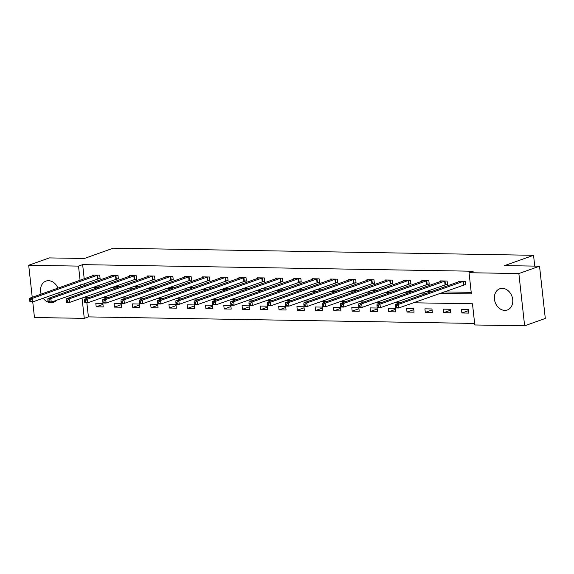 <?xml version="1.0" encoding="UTF-8"?>
<svg xmlns="http://www.w3.org/2000/svg" width="574" height="574" viewBox="0 0 574 574"><rect width="100%" height="100%" fill="white"/><g stroke="black" fill="none" stroke-linecap="round" stroke-linejoin="round"><path stroke-width="0.86" d="M41.149 294.139A11.258 8.933 70.4 0 1 45.977 281.095A11.258 8.933 70.4 0 1 48.539 280.686A11.258 8.933 70.4 0 1 57.96 288.155M58.95 292.561A11.258 8.933 70.4 0 1 58.907 294.641M56.561 300.238A11.258 8.933 70.4 0 1 53.526 302.297A11.258 8.933 70.4 0 1 50.971 302.713A11.258 8.933 70.4 0 1 43.165 298.186M502.358 288.363A11.258 8.933 70.4 0 1 512.446 297.942A11.258 8.933 70.4 0 1 507.351 309.982A11.258 8.933 70.4 0 1 504.79 310.391A11.258 8.933 70.4 0 1 494.709 300.812A11.258 8.933 70.4 0 1 499.803 288.772A11.258 8.933 70.4 0 1 502.358 288.363M32.237 297.31L28.7 265.26L49.371 257.905L84.299 258.494L113.236 248.19L533.54 255.301L504.603 265.604L539.531 266.192L545.3 318.448L524.629 325.81L474.813 324.97L472.474 303.782L413.309 302.785M86.853 302.728L88.418 316.891L474.648 323.427M88.418 316.891L84.285 318.362L34.469 317.522L32.732 301.816M534.738 266.114L533.54 255.301M86.251 297.253L86.387 298.494M468.52 309.573L461.489 309.458L461.876 312.988L468.915 313.11L468.52 309.573M450.238 309.264L443.207 309.149L443.594 312.679L450.626 312.794L450.238 309.264M431.957 308.956L424.918 308.841L425.312 312.371L432.344 312.486L431.957 308.956M413.667 308.647L406.636 308.532L407.023 312.062L414.062 312.177L413.667 308.647M395.386 308.338L388.354 308.216L388.741 311.754L395.773 311.869L395.386 308.338M377.104 308.03L370.065 307.908L370.46 311.438L377.491 311.56L377.104 308.03M358.815 307.721L351.783 307.599L352.171 311.13L359.209 311.252L358.815 307.721M340.533 307.413L333.501 307.291L333.889 310.821L340.92 310.943L340.533 307.413M322.251 307.104L315.212 306.982L315.607 310.512L322.638 310.634L322.251 307.104M303.962 306.789L296.93 306.674L297.318 310.204L304.356 310.326L303.962 306.789M285.68 306.48L278.648 306.365L279.036 309.895L286.067 310.01L285.68 306.48M267.398 306.172L260.359 306.057L260.754 309.587L267.785 309.702L267.398 306.172M249.109 305.863L242.077 305.748L242.465 309.278L249.503 309.393L249.109 305.863M230.827 305.555L223.795 305.433L224.183 308.97L231.214 309.085L230.827 305.555M212.545 305.246L205.506 305.124L205.901 308.654L212.932 308.776L212.545 305.246M194.256 304.938L187.224 304.816L187.612 308.346L194.651 308.468L194.256 304.938M175.974 304.629L168.943 304.507L169.33 308.037L176.362 308.159L175.974 304.629M157.692 304.32L150.653 304.198L151.048 307.729L158.08 307.851L157.692 304.32M139.403 304.005L132.372 303.89L132.759 307.42L139.798 307.542L139.403 304.005M121.121 303.696L114.09 303.581L114.477 307.112L121.509 307.226L121.121 303.696M102.839 303.388L95.801 303.273L96.195 306.803L103.227 306.918L102.839 303.388M439.77 293.364L471.383 293.895L469.044 272.715L473.184 271.244L82.649 264.636L84.213 278.806M84.715 283.391L84.938 285.371M96.497 286.017L102.014 286.11M114.786 286.326L120.303 286.419M133.068 286.634L138.585 286.727M151.349 286.943L156.867 287.036M169.639 287.251L175.156 287.344M187.92 287.56L193.438 287.653M206.202 287.868L211.72 287.961M224.491 288.177L230.009 288.27M242.773 288.485L248.291 288.579M261.055 288.801L266.573 288.894M279.344 289.109L284.862 289.203M297.626 289.418L303.144 289.511M315.908 289.727L321.426 289.82M334.197 290.035L339.715 290.128M352.479 290.344L357.997 290.437M370.761 290.652L376.279 290.745M389.05 290.961L394.568 291.054M407.332 291.269L412.849 291.362M425.614 291.585L431.131 291.678M443.903 291.893L471.218 292.353M463.9 284.826L465.794 284.862L465.406 281.332L458.368 281.21L458.454 281.949M445.611 284.517L447.512 284.553L447.117 281.023L440.086 280.901L440.165 281.64M427.329 284.209L429.223 284.245L428.835 280.708L421.804 280.593L421.883 281.325M409.047 283.9L410.941 283.929L410.554 280.399L403.515 280.284L403.601 281.016M390.758 283.592L392.659 283.621L392.264 280.09L385.233 279.976L385.312 280.708M372.476 283.283L374.37 283.312L373.983 279.782L366.951 279.667L367.03 280.399M354.194 282.975L356.088 283.004L355.701 279.473L348.662 279.351L348.748 280.09M335.905 282.666L337.806 282.695L337.412 279.165L330.38 279.043L330.459 279.782M317.623 282.351L319.517 282.386L319.13 278.856L312.098 278.734L312.177 279.473M299.341 282.042L301.235 282.078L300.848 278.548L293.809 278.426L293.895 279.165M281.052 281.734L282.953 281.769L282.559 278.239L275.527 278.117L275.606 278.856M262.77 281.425L264.664 281.461L264.277 277.924L257.245 277.809L257.324 278.541M244.488 281.117L246.382 281.145L245.995 277.615L238.956 277.5L239.042 278.232M226.199 280.808L228.1 280.837L227.706 277.307L220.674 277.192L220.753 277.924M207.917 280.499L209.811 280.528L209.424 276.998L202.392 276.883L202.471 277.615M189.635 280.191L191.529 280.22L191.142 276.69L184.103 276.568L184.189 277.307M171.346 279.882L173.248 279.911L172.853 276.381L165.821 276.259L165.9 276.998M153.064 279.567L154.958 279.603L154.571 276.072L147.54 275.951L147.618 276.69M134.782 279.258L136.677 279.294L136.289 275.764L129.25 275.642L129.337 276.381M116.493 278.95L118.395 278.986L118 275.455L110.969 275.333L111.047 276.072M98.211 278.641L100.106 278.677L99.718 275.14L92.687 275.025L92.766 275.757M539.531 266.192L518.86 273.554L524.629 325.81M28.7 265.26L78.516 266.106L80.08 280.277M82.649 264.636L78.516 266.106M469.044 272.715L518.86 273.554M92.364 287.488L97.881 287.581M110.653 287.796L116.163 287.89M128.935 288.105L134.452 288.198M147.217 288.413L152.734 288.507M165.506 288.722L171.016 288.815M183.788 289.031L189.305 289.124M202.07 289.339L207.587 289.432M220.359 289.648L225.869 289.741M238.641 289.963L244.158 290.057M256.922 290.272L262.44 290.365M275.211 290.58L280.722 290.674M293.493 290.889L299.011 290.982M311.775 291.197L317.293 291.291M330.064 291.506L335.575 291.599M348.346 291.814L353.864 291.908M366.628 292.123L372.146 292.216M384.917 292.431L390.428 292.525M403.199 292.747L408.717 292.84M421.481 293.056L426.999 293.149M80.582 284.862L80.805 286.842M82.032 297.985L84.285 318.362M400.544 302.57L395.027 302.476M382.262 302.261L376.745 302.168M363.973 301.946L358.456 301.852M345.692 301.637L340.174 301.544M327.41 301.328L321.892 301.235M309.121 301.02L303.603 300.927M290.839 300.711L285.321 300.618M272.557 300.403L267.039 300.31M254.268 300.094L248.75 300.001M235.986 299.786L230.468 299.693M217.704 299.477L212.186 299.384M199.415 299.162L193.897 299.068M181.133 298.853L175.615 298.76M162.851 298.545L157.333 298.451M144.562 298.236L139.044 298.143M126.28 297.928L120.762 297.834M107.998 297.619L102.481 297.526M89.709 297.31L84.191 297.217M468.635 310.584L461.876 312.988M450.346 310.276L443.594 312.679M432.064 309.967L425.312 312.371M413.782 309.651L407.023 312.062M395.493 309.343L388.741 311.754M377.211 309.034L370.46 311.438M358.929 308.726L352.171 311.13M340.64 308.417L333.889 310.821M322.358 308.109L315.607 310.512M304.077 307.8L297.318 310.204M285.787 307.492L279.036 309.895M267.506 307.183L260.754 309.587M249.224 306.868L242.465 309.278M230.935 306.559L224.183 308.97M212.653 306.251L205.901 308.654M194.371 305.942L187.612 308.346M176.082 305.633L169.33 308.037M157.8 305.325L151.048 307.729M139.518 305.016L132.759 307.42M121.229 304.708L114.477 307.112M102.947 304.399L96.195 306.803M463.505 281.296L398.263 304.471L395.335 304.421L460.269 281.246M465.744 284.417L398.65 308.001L395.723 307.951L395.407 307.291L396.584 307.312L396.426 305.899L395.256 305.877L395.407 307.291M396.426 305.899L398.263 304.471L398.65 308.001L396.584 307.312M395.335 304.421L395.256 305.877M445.223 280.987L379.981 304.163L377.046 304.112L441.987 280.93M447.462 284.108L380.368 307.693L377.441 307.642L377.125 306.982L378.295 307.004L378.144 305.59L376.967 305.569L377.125 306.982M378.144 305.59L379.981 304.163L380.368 307.693L378.295 307.004M377.046 304.112L376.967 305.569M426.941 280.679L361.692 303.854L358.764 303.804L423.698 280.621M429.173 283.8L362.086 307.384L359.152 307.334L358.843 306.674L360.013 306.695L359.855 305.282L358.685 305.26L358.843 306.674M359.855 305.282L361.692 303.854L362.086 307.384L360.013 306.695M358.764 303.804L358.685 305.26M408.652 280.37L343.41 303.546L340.482 303.495L405.416 280.313M410.891 283.491L343.797 307.076L340.87 307.025L340.554 306.365L341.731 306.387L341.573 304.973L340.404 304.952L340.554 306.365M341.573 304.973L343.41 303.546L343.797 307.076L341.731 306.387M340.482 303.495L340.404 304.952M390.37 280.062L325.128 303.237L322.193 303.187L387.134 280.004M392.609 283.183L325.515 306.767L322.588 306.717L322.272 306.057L323.442 306.078L323.291 304.665L322.114 304.643L322.272 306.057M323.291 304.665L325.128 303.237L325.515 306.767L323.442 306.078M322.193 303.187L322.114 304.643M372.088 279.753L306.839 302.928L303.911 302.878L368.845 279.696M374.32 282.874L307.233 306.459L304.299 306.408L303.99 305.748L305.16 305.763L305.002 304.356L303.833 304.335L303.99 305.748M305.002 304.356L306.839 302.928L307.233 306.459L305.16 305.763M303.911 302.878L303.833 304.335M353.799 279.445L288.557 302.62L285.63 302.57L350.563 279.387M356.038 282.566L288.944 306.15L286.017 306.1L285.701 305.44L286.878 305.454L286.72 304.041L285.551 304.026L285.701 305.44M286.72 304.041L288.557 302.62L288.944 306.15L286.878 305.454M285.63 302.57L285.551 304.026M335.517 279.129L270.275 302.304L267.341 302.261L332.281 279.079M337.756 282.257L270.663 305.842L267.735 305.791L267.419 305.124L268.589 305.146L268.438 303.732L267.262 303.718L267.419 305.124M268.438 303.732L270.275 302.304L270.663 305.842L268.589 305.146M267.341 302.261L267.262 303.718M317.235 278.821L251.986 301.996L249.059 301.946L313.992 278.77M319.474 281.949L252.381 305.526L249.446 305.476L249.138 304.816L250.307 304.837L250.149 303.424L248.98 303.402L249.138 304.816M250.149 303.424L251.986 301.996L252.381 305.526L250.307 304.837M249.059 301.946L248.98 303.402M298.946 278.512L233.704 301.687L230.777 301.637L295.71 278.462M301.185 281.633L234.092 305.217L231.164 305.167L230.848 304.507L232.025 304.529L231.867 303.115L230.698 303.094L230.848 304.507M231.867 303.115L233.704 301.687L234.092 305.217L232.025 304.529M230.777 301.637L230.698 303.094M280.664 278.203L215.422 301.379L212.488 301.328L277.429 278.146M282.903 281.325L215.81 304.909L212.882 304.859L212.567 304.198L213.736 304.22L213.585 302.807L212.409 302.785L212.567 304.198M213.585 302.807L215.422 301.379L215.81 304.909L213.736 304.22M212.488 301.328L212.409 302.785M262.383 277.895L197.133 301.07L194.206 301.02L259.139 277.838M264.621 281.016L197.528 304.6L194.593 304.55L194.285 303.89L195.454 303.911L195.296 302.498L194.127 302.476L194.285 303.89M195.296 302.498L197.133 301.07L197.528 304.6L195.454 303.911M194.206 301.02L194.127 302.476M244.094 277.586L178.851 300.762L175.924 300.711L240.858 277.529M246.332 280.708L179.239 304.292L176.311 304.242L175.996 303.581L177.172 303.603L177.014 302.189L175.845 302.168L175.996 303.581M177.014 302.189L178.851 300.762L179.239 304.292L177.172 303.603M175.924 300.711L175.845 302.168M225.812 277.278L160.569 300.453L157.635 300.403L222.576 277.22M228.05 280.399L160.957 303.983L158.029 303.933L157.714 303.273L158.883 303.287L158.733 301.881L157.556 301.859L157.714 303.273M158.733 301.881L160.569 300.453L160.957 303.983L158.883 303.287M157.635 300.403L157.556 301.859M207.53 276.969L142.28 300.145L139.353 300.094L204.287 276.912M209.768 280.09L142.675 303.675L139.74 303.624L139.432 302.964L140.601 302.979L140.443 301.572L139.274 301.551L139.432 302.964M140.443 301.572L142.28 300.145L142.675 303.675L140.601 302.979M139.353 300.094L139.274 301.551M189.241 276.661L123.998 299.836L121.071 299.786L186.005 276.603M191.479 279.782L124.386 303.366L121.458 303.316L121.143 302.649L122.319 302.67L122.162 301.257L120.992 301.242L121.143 302.649M122.162 301.257L123.998 299.836L124.386 303.366L122.319 302.67M121.071 299.786L120.992 301.242M170.959 276.345L105.716 299.52L102.782 299.47L167.723 276.295M173.197 279.473L106.104 303.058L103.177 303.007L102.861 302.34L104.03 302.362L103.88 300.948L102.703 300.934L102.861 302.34M103.88 300.948L105.716 299.52L106.104 303.058L104.03 302.362M102.782 299.47L102.703 300.934M152.677 276.037L87.427 299.212L84.5 299.162L149.434 275.986M154.915 279.165L87.822 302.742L84.887 302.692L84.579 302.032L85.748 302.053L85.591 300.64L84.421 300.618L84.579 302.032M85.591 300.64L87.427 299.212L87.822 302.742L85.748 302.053M84.5 299.162L84.421 300.618M134.388 275.728L69.145 298.903L66.218 298.853L131.152 275.678M136.626 278.849L69.533 302.433L66.606 302.383L66.29 301.723L67.467 301.745L67.309 300.331L66.139 300.31L66.29 301.723M67.309 300.331L69.145 298.903L69.533 302.433L67.467 301.745M66.218 298.853L66.139 300.31M116.106 275.42L50.864 298.595L47.929 298.545L112.87 275.362M118.344 278.541L51.251 302.125L48.324 302.075L48.008 301.415L49.177 301.436L49.027 300.023L47.85 300.001L48.008 301.415M49.027 300.023L50.864 298.595L51.251 302.125L49.177 301.436M47.929 298.545L47.85 300.001M97.824 275.111L32.575 298.286L29.647 298.236L94.581 275.054M100.063 278.232L32.969 301.816L30.035 301.766L29.726 301.106L30.896 301.128L30.738 299.714L29.568 299.693L29.726 301.106M30.738 299.714L32.575 298.286L32.969 301.816L30.896 301.128M29.647 298.236L29.568 299.693M463.318 281.339L463.706 284.869M462.924 281.447L463.311 284.977M445.029 281.03L445.424 284.561M444.635 281.138L445.029 284.668M426.747 280.722L427.135 284.252M426.353 280.829L426.74 284.36M408.466 280.413L408.853 283.943M408.071 280.521L408.458 284.051M390.176 280.105L390.571 283.635M389.782 280.212L390.176 283.743M371.895 279.796L372.282 283.326M371.5 279.904L371.887 283.434M353.613 279.481L354 283.011M353.218 279.595L353.606 283.126M335.324 279.172L335.718 282.702M334.929 279.28L335.324 282.817M317.042 278.864L317.429 282.394M316.647 278.971L317.035 282.501M298.76 278.555L299.147 282.085M298.365 278.663L298.753 282.193M280.471 278.247L280.865 281.777M280.076 278.354L280.471 281.884M262.189 277.938L262.576 281.468M261.794 278.046L262.182 281.576M243.907 277.629L244.294 281.16M243.512 277.737L243.9 281.267M225.618 277.321L226.013 280.851M225.223 277.429L225.618 280.959M207.336 277.005L207.723 280.543M206.941 277.12L207.329 280.65M189.054 276.697L189.442 280.227M188.659 276.812L189.047 280.342M170.765 276.388L171.16 279.918M170.37 276.496L170.765 280.026M152.483 276.08L152.871 279.61M152.088 276.187L152.476 279.717M134.201 275.771L134.589 279.301M133.807 275.879L134.194 279.409M115.912 275.463L116.307 278.993M115.517 275.57L115.912 279.1M97.63 275.154L98.018 278.684M97.236 275.262L97.623 278.792"/></g></svg>
